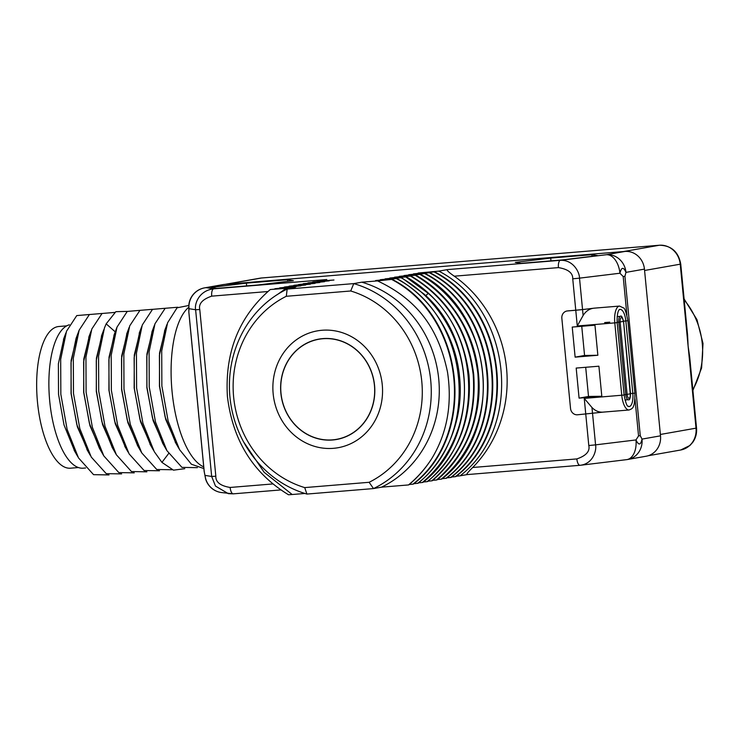 <?xml version="1.0" encoding="UTF-8"?>
<svg xmlns="http://www.w3.org/2000/svg" width="740" height="740" viewBox="0 0 740 740"><rect width="100%" height="100%" fill="white"/><g stroke="black" fill="none" stroke-linecap="round" stroke-linejoin="round"><path stroke-width="1.11" d="M361.786 282.19A109.196 100.668 80 0 1 438.746 379.148A109.196 100.668 80 0 1 381.516 487.161L408.499 484.941A122.109 112.573 -100 0 0 431.873 458.421C447.173 433.02 452.371 404.179 447.478 371.915C439.338 333.583 421.707 301.587 377.52 280.895L361.786 282.19L353.766 283.605L287.166 289.081L286.306 296.287A102.333 94.332 -100 0 0 233.637 397.038A102.333 94.332 -100 0 0 304.723 487.595L369.121 482.295A102.333 94.332 -100 0 0 421.791 381.553A102.333 94.332 -100 0 0 350.704 290.986L286.306 296.287M243.534 441.799L264.134 472.268L292.189 494.514L288.507 494.764C253.052 473.184 232.684 440.393 227.402 396.381C224.784 352.083 239.076 316.47 270.276 289.525L295.186 287.666L287.166 289.081A109.196 100.668 -100 0 0 229.946 397.093A109.196 100.668 -100 0 0 306.906 494.061L373.496 488.576L369.121 482.295M270.276 289.525L291.514 287.518L274.993 288.693L296.231 286.685L279.711 287.86L300.949 285.853L284.956 286.935L305.666 285.02L289.673 286.093L310.384 284.188L294.391 285.261L315.101 283.355L298.581 284.521L319.819 282.514L303.298 283.688L324.536 281.681L308.016 282.856L329.254 280.849L313.261 281.931L333.971 280.016L317.451 281.191L326.766 279.544L213.675 288.85C198.866 290.561 194.333 304.085 195.619 309.746L211.668 476.458L215.488 486.088L228.318 493.654L233.23 493.848M580.132 465.284L467.042 474.599C466.108 474.516 467.995 472.148 472.694 467.495L576.849 458.92A6.864 2.655 85.3 0 0 580.04 465.303A6.864 2.655 85.3 0 0 580.132 465.284C592.981 463.925 596.755 450.531 595.571 444.86L635.984 439.939L638.546 435.925L640.266 435.675L642.024 439.098A19.231 17.723 80 0 1 627.696 459.485A19.231 19.231 0 0 1 626.669 459.642A19.231 11.636 -96.9 0 0 635.984 439.939C638.666 445.563 640.683 445.276 642.024 439.098L660.505 435.832L644.448 269.12L625.975 272.375L624.921 276.288L623.191 276.529L619.935 273.226A19.231 11.636 83.1 0 0 606.449 254.708A19.231 17.723 80 0 1 625.975 272.375C623.487 266.742 621.48 267.029 619.935 273.226L579.513 278.147L582.547 309.579L593.822 308.201L582.547 309.579L583.111 315.508L577.274 325.97L575.766 310.254L582.547 309.579L567.497 310.939L575.766 310.254L572.741 278.823L579.513 278.147C579.605 272.375 573.324 259.74 560.393 260.314L606.449 254.708L624.93 251.443L224.627 284.391A19.231 17.723 80 0 0 223.119 284.586L204.647 287.851A19.231 17.723 80 0 1 206.146 287.657L213.675 288.85A6.864 2.655 -94.7 0 0 211.714 296.148C202.436 299.321 198.459 303.779 199.772 309.524L215.83 476.236C215.627 482.119 220.4 485.856 230.131 487.457L272.838 483.941M377.52 280.895L392.2 279.359L375.68 280.534L396.918 278.527L380.397 279.692L401.635 277.694L385.115 278.86L406.353 276.862L389.832 278.027L411.07 276.02L394.55 277.195L415.788 275.188L399.267 276.362L420.505 274.355L403.985 275.53L425.223 273.522L408.702 274.697L429.94 272.69L413.42 273.865L434.658 271.858L418.137 273.032L438.848 271.118L447.312 269.619C446.507 270.211 448.829 272.403 454.277 276.187A122.109 112.573 -100 0 1 472.694 467.495M287.573 279.739L246.374 283.133L210.974 287.444L216.765 288.369L257.955 284.974L293.354 280.664L287.573 279.739L287.721 281.348M591.898 254.689L550.708 258.084L515.308 262.395L521.099 263.311L562.289 259.925L597.689 255.614L591.898 254.689L592.055 256.299M550.708 258.084L550.976 260.85M246.374 283.133L246.642 285.908M381.516 487.161L373.496 488.576A109.196 100.668 -100 0 0 430.726 380.564A109.196 100.668 -100 0 0 353.766 283.605L350.704 290.986M408.499 484.941L408.73 484.904C417.628 477.522 425.343 468.697 431.873 458.421M391.673 279.452C464.97 317.414 476.782 435 412.92 484.163L409.202 484.506M412.92 484.163L413.447 484.062C477.291 435.37 465.386 316.868 392.2 279.359M396.39 278.619C469.576 316.128 481.481 434.63 417.638 483.322L413.919 483.673M417.638 483.322L418.165 483.229C447.82 458.763 464.072 417.545 459.512 376.429C455.59 335.276 430.81 297.314 396.918 278.527M401.108 277.787C435.009 296.574 459.781 334.536 463.703 375.689C468.263 416.805 452.02 458.023 422.355 482.489L418.637 482.832M422.355 482.489L422.882 482.397C477.79 440.568 478.512 341.038 424.039 294.076L401.635 277.694M405.825 276.954L428.229 293.336C482.711 340.298 481.98 439.828 427.072 481.657L423.354 481.999M427.072 481.657L427.6 481.564C458.338 454.656 472.129 419.108 468.966 374.93C463.12 330.974 442.252 298.285 406.353 276.862M410.543 276.113C446.442 297.545 467.319 330.234 473.156 374.19C476.32 418.368 462.528 453.916 431.79 480.824L428.072 481.166M431.79 480.824L432.317 480.732C462.99 453.898 476.782 418.387 473.693 374.19C467.976 330.345 447.099 297.619 411.07 276.02M415.26 275.28C451.289 296.879 472.166 329.605 477.883 373.45C480.982 417.647 467.19 453.158 436.507 479.992L432.789 480.334M436.507 479.992L437.035 479.899C466.32 455.896 482.933 414.483 478.419 373.45C474.59 332.371 450.142 294.344 415.788 275.188M419.978 274.447C454.332 293.604 478.78 331.622 482.61 372.71C487.124 413.743 470.511 455.156 441.225 479.159L437.507 479.502M441.225 479.159L441.752 479.067C505.596 430.273 493.663 311.771 420.505 274.355M424.695 273.615C497.863 311.031 509.786 429.533 445.943 478.327L442.224 478.669M445.943 478.327L446.47 478.234C510.332 428.978 498.501 311.383 425.223 273.522M429.413 272.782C502.691 310.643 514.522 428.238 450.66 477.494L446.942 477.837M450.66 477.494L451.187 477.402C515.059 428.053 503.265 310.754 429.94 272.69M434.13 271.95C507.455 310.014 519.249 427.313 455.378 476.662L451.659 477.004M455.378 476.662L455.905 476.569C519.767 427.461 507.945 309.782 434.658 271.858M438.848 271.118C512.135 309.043 523.957 426.721 460.095 475.829L456.377 476.171M460.095 475.829L466.996 474.608M292.189 494.514L304.926 493.469M304.723 487.595L306.906 494.061M285.927 288.433L277.26 294.668M274.512 289.081L274.993 288.693M279.23 288.249L279.711 287.86M283.947 287.416L284.428 287.028M288.665 286.584L289.146 286.186M293.382 285.751L293.863 285.353M298.1 284.918L298.581 284.521M302.817 284.086L303.298 283.688M307.535 283.254L308.016 282.856M312.252 282.421L312.733 282.023M316.97 281.579L317.451 281.191M567.497 310.939A6.864 6.327 -100 0 0 566.96 311.004A6.864 6.327 -100 0 0 561.845 318.293L570.531 408.48A6.864 6.327 -100 0 0 577.496 414.789L603.562 412.088L577.496 414.789A6.864 6.327 -100 0 1 570.531 408.48L561.845 318.293A6.864 6.327 -100 0 1 566.96 311.004A6.864 6.327 -100 0 1 567.497 310.939M624.93 251.443A19.231 17.723 80 0 1 644.448 269.12M660.505 435.832A19.231 17.723 80 0 1 646.168 456.219L627.696 459.485A19.231 17.723 80 0 1 626.919 459.605M224.627 284.391L206.146 287.657A19.231 19.064 99 0 0 189.005 308.691L188.867 304.732L188.839 312.262L189.005 308.691L195.619 309.746L199.772 309.524M230.131 487.457A6.864 2.655 85.3 0 0 233.322 493.839L221.02 492.488A19.231 19.231 0 0 1 205.628 479.058L204.231 471.667L188.885 312.28M205.637 479.067L204.231 471.667M583.111 315.508C585.803 311.189 589.373 308.746 593.822 308.201L594.553 308.127M333.398 448.329A59.339 54.705 -100 0 0 338.041 447.728A59.339 54.705 -100 0 0 381.97 382.284A59.339 54.705 -100 0 0 322.029 330.262A59.339 54.705 -100 0 0 317.395 330.863A59.339 54.705 -100 0 0 273.458 396.307A59.339 54.705 -100 0 0 333.398 448.329M576.849 458.92C586.135 455.748 590.113 451.289 588.79 445.536L584.249 398.398L591.972 407.5C595.423 411.07 599.372 412.587 603.822 412.06L629.093 409.988A15.799 6.096 -94.7 0 1 621.766 395.308L614.792 322.881L577.274 325.97M575.128 357.143L597.855 355.265L594.96 325.202L572.233 327.071L575.128 357.143L584.563 355.468L597.855 355.265M601.805 396.261L598.91 366.198L576.183 368.067L579.078 398.129L601.805 396.261L588.513 396.464L585.701 367.29M588.513 396.464L579.078 398.129M584.563 355.468L581.751 326.294M620.101 321.909L623.284 321.465A4.153 1.6 -94.7 0 0 622.127 318.006A4.153 1.6 -94.7 0 0 620.536 318.367A4.153 1.6 -94.7 0 0 620.111 322.029L627.085 394.448L625.744 394.605L618.77 322.187L617.123 322.316M627.076 394.337L630.535 393.837L623.561 321.419L630.258 393.893A4.153 1.6 -94.7 0 1 629.749 397.713A4.153 1.6 -94.7 0 1 628.075 397.695A4.153 1.6 -94.7 0 1 627.085 394.448M332.584 439.856A50.819 46.851 -100 0 0 336.552 439.338A50.819 46.851 -100 0 0 374.19 383.292A50.819 46.851 -100 0 0 322.844 338.735A50.819 46.851 -100 0 0 318.875 339.244A50.819 46.851 -100 0 0 281.237 395.299A50.819 46.851 -100 0 0 332.584 439.856M374.56 385.438A50.958 46.981 -100 0 0 318.848 339.114A50.958 46.981 -100 0 0 280.867 393.153A50.958 46.981 80 0 0 336.58 439.477A50.958 46.981 80 0 0 374.56 385.438M382.266 384.8A59.339 54.705 -100 0 0 317.395 330.863A59.339 54.705 -100 0 0 273.162 393.782A59.339 54.705 80 0 0 338.041 447.728A59.339 54.705 80 0 0 382.266 384.8M687.053 329.55L688.117 346.172L690.207 362.295M687.599 335.248L688.117 346.172L689.68 356.846M224.276 284.493A20.6 18.99 -100 0 1 225.885 284.289L623.663 251.544L659.303 245.245A20.6 18.99 -100 0 1 680.226 264.189L644.577 270.479L660.367 434.463L696.016 428.164L680.226 264.189L680.745 264.05C678.432 251.757 671.319 245.486 659.405 245.236L261.627 277.981A6.864 2.655 -94.7 0 1 261.719 277.972M203.731 466.885A82.418 31.82 -94.7 0 1 172.022 391.044A82.418 31.82 -94.7 0 1 188.691 307.322M177.23 445.563L165.723 419.469L159.442 386.188L159.526 353.072L165.769 327.681M165.205 308.275L152.505 309.357L142.265 325.026L136.447 353.147L136.613 388.121L142.912 423.215L154.299 451.705L161.94 462.389L173.465 470.159L184.769 468.688M177.831 307.23L165.187 308.284L154.975 323.778L149.092 351.889L149.23 386.918L155.52 422.115L166.926 450.669L181.966 467.393L197.395 467.652M188.792 305.49L177.054 307.822L167.582 322.788L161.718 350.899L161.857 385.91L168.147 421.079L179.552 449.624L191.392 464.221L203.888 468.577M152.19 331.233L146.779 356.523L146.936 387.113L152.449 417.832L162.856 443.602M164.937 329.892L159.415 355.376L159.553 385.984L165.122 416.953L175.815 443.121M102.065 313.464L89.392 314.537L79.162 330.142L76.063 338.393L71.012 362.794L71.197 393.708L76.821 424.547L87.653 450.78M88.911 452.963L77.358 426.841L71.058 393.523L71.114 360.454L77.275 335.174M89.263 335.895L83.629 361.832L83.805 392.468L89.364 423.225L99.4 448.264L103.803 455.896L118.826 472.592L134.255 472.851M101.362 451.659L89.966 425.759L83.666 392.329L83.796 358.956L90.04 333.832M101.88 334.887L96.283 360.51L96.385 390.859L101.889 421.782L112.369 447.802M114.016 450.66L102.583 424.668L96.302 391.358L96.394 358.197L102.657 332.815M126.827 449.883L115.237 423.724L108.919 390.147L109.02 357.189L115.181 332.001M114.219 334.591L108.882 359.797L109.113 390.85L114.7 421.411L125.606 447.783M85.59 467.985L83.148 468.18A72.113 27.843 -94.7 0 1 49.719 401.136A72.113 27.843 -94.7 0 1 69.375 324.786M64.019 337.949L58.386 363.793L58.525 394.254L64.019 424.964L74.814 451.474M127.03 333.074L121.536 358.521L121.656 388.972L127.234 420.024L137.649 445.767M139.259 448.56L127.863 422.688L121.582 389.545L121.665 355.949L127.881 330.808M139.721 331.881L134.134 357.762L134.365 388.778L139.934 419.266L150.729 445.48M152.014 447.709L140.498 421.661L134.162 388.01L134.282 355.043L140.526 329.735M164.521 446.488L153.152 420.718L146.862 387.658L146.909 354.035L153.097 328.8M89.438 314.509L76.757 315.582L66.526 331.206L60.689 359.307L60.837 394.281L67.127 429.394L78.505 457.903L93.555 474.664L109.002 474.932M79.162 330.142L73.306 358.317L73.482 393.393L79.818 428.589L91.27 457.089L106.255 473.665L121.628 473.887M114.691 312.428L102.046 313.483L91.825 329.004L85.951 357.115L86.09 392.144L92.389 427.332L103.794 455.877M127.317 311.392L115.856 311.67L106.172 323.843L104.442 327.986L98.577 356.097L98.716 391.108L105.006 426.268L116.402 454.813L131.442 471.546L146.881 471.815M139.953 310.347L127.243 311.438L117.003 327.126L111.185 355.293L111.37 390.304L117.688 425.426L129.102 453.888L144.115 470.529L159.507 470.769M152.579 309.311L139.943 310.356L129.731 325.831L123.839 353.988L123.978 389.092L130.305 424.344L141.756 452.908L156.76 469.502L172.143 469.733M78.394 467.541L70.439 468.198A71.086 27.445 85.3 0 1 37.37 400.877A71.086 27.445 85.3 0 1 57.803 326.636A71.086 27.445 -94.7 0 1 58.775 326.507L66.73 325.85M572.741 278.823C572.936 272.949 568.172 269.212 558.432 267.612A6.864 2.655 -94.7 0 1 560.393 260.314L447.312 269.619M467.042 474.599L579.938 465.303M233.415 493.83L280.812 489.926L233.322 493.839A6.864 2.655 85.3 0 0 233.415 493.83M425.759 295.704L428.229 293.336M558.432 267.612L454.277 276.187M267.908 291.523L211.714 296.148M624.921 276.288L640.266 435.675M215.83 476.236L211.668 476.458L205.063 475.404A19.231 19.064 -81 0 0 221.02 492.488M623.191 276.529L626.91 315.064M634.985 398.925L638.546 435.925M588.79 445.536L595.571 444.86L591.972 407.5M609.751 322.159L604.645 322.585M584.249 398.398L624.125 395.031L617.151 322.603L614.792 322.881A15.799 6.096 -94.7 0 1 619.528 306.073L594.22 308.154M617.151 322.603C616.762 308.756 620.425 309.126 619.722 309.496A12.404 4.792 -94.7 0 1 625.846 320.957L627.899 320.707C626.123 312.049 624.662 307.794 623.515 307.951L619.528 306.073M623.533 321.169L625.846 320.957L632.82 393.384L634.874 393.125L627.899 320.707M630.508 393.597L632.82 393.384A12.404 4.792 -94.7 0 1 628.732 406.575C628.686 405.15 627.067 410.228 624.125 395.031M630.535 393.837C630.313 398.527 629.564 400.488 628.288 399.711A5.495 2.118 -94.7 0 1 625.744 394.605L624.098 394.744M620.111 322.029L618.77 322.187A5.495 2.118 -94.7 0 1 620.416 316.341L617.105 316.609M692.844 389.693A75.545 69.643 -100 0 0 684.204 299.922M696.534 428.025C696.988 433.381 695.693 438.191 692.659 442.455L689.911 445.489L680.652 450.013A20.6 18.99 -100 0 0 696.016 428.164L696.534 428.025L689.671 356.763M225.885 284.289L261.525 277.99A20.6 18.99 -100 0 0 259.916 278.203L261.627 277.981A6.864 2.655 -94.7 0 0 261.525 277.99L659.303 245.245A6.864 2.655 -94.7 0 1 659.405 245.236M168.646 453.518L161.94 462.389M115.237 331.853L106.172 323.843M103.026 332.158L102.749 332.889M204.647 287.851A19.231 19.231 0 0 0 188.867 304.741M204.185 471.648L188.839 312.262M626.669 459.642L580.845 465.22M629.093 409.988C632.293 408.489 635.003 408.943 634.874 393.125M623.561 321.419C622.322 316.924 621.276 315.231 620.416 316.341M628.288 399.711L624.986 399.989M339.947 438.746L336.552 439.338M322.27 338.652L318.875 339.244M687.608 335.312L680.745 264.05M648.027 455.775L680.652 450.013M225.071 284.354L259.916 278.203M154.54 324.962L151.885 332.038M166.935 450.679L162.541 443.047M167.037 324.286L164.502 331.048M178.913 448.496L175.167 441.993M86.876 449.439L90.28 455.341M88.754 337.264L91.187 330.78M65.925 332.88L63.455 339.457M77.867 456.765L74.12 450.272M113.923 335.368L117.013 327.117M124.718 446.239L128.085 452.075M126.642 334.091L129.185 327.33M137.363 445.267L141.775 452.917M139.194 333.268L141.756 326.451M149.915 444.065L153.495 450.272M103.822 329.716L101.371 336.256M116.411 454.822L112.017 447.191M684.102 298.951L696.96 319.643L703 343.462L701.613 367.928L692.918 390.443"/></g></svg>
